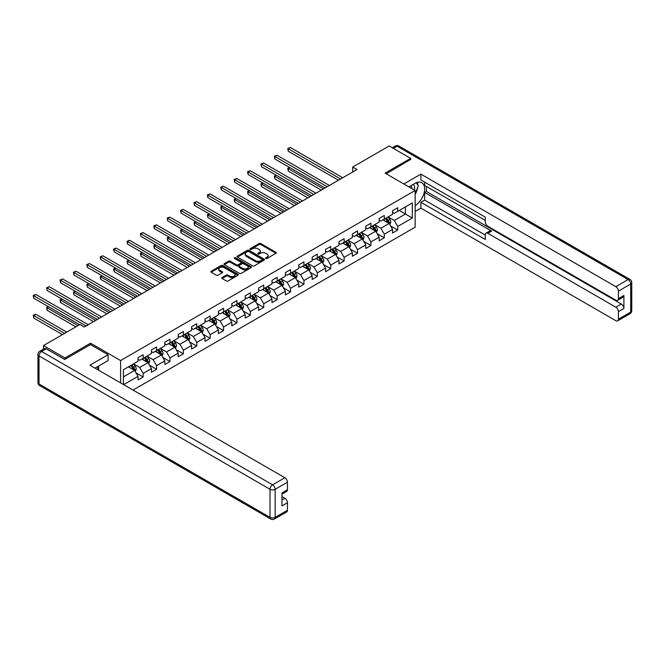 <?xml version="1.0" encoding="UTF-8"?>
<svg xmlns="http://www.w3.org/2000/svg" width="665" height="665" viewBox="0 0 665 665"><rect width="100%" height="100%" fill="white"/><g stroke="black" fill="none" stroke-linecap="round" stroke-linejoin="round"><path stroke-width="1" d="M265.834 258.477A0.831 0.482 0 0 0 267.014 258.477L275.967 253.307A1.189 0.69 0 0 0 276.316 252.825A1.189 0.69 0 0 0 275.967 252.334L260.796 243.573A1.189 0.69 0 0 0 259.109 243.573L250.156 248.743A0.831 0.482 0 0 0 251.337 249.425L252.492 248.76A3.815 2.203 0 0 1 257.887 248.76L259.151 249.491A3.815 2.203 0 0 1 260.273 251.046A3.815 2.203 0 0 1 259.151 252.6L257.995 253.274A0.831 0.482 0 0 0 259.175 253.955L260.331 253.282A3.815 2.203 0 0 1 265.726 253.282L266.989 254.013A3.815 2.203 0 0 1 268.111 255.568A3.815 2.203 0 0 1 266.989 257.131L265.834 257.796A0.831 0.482 0 0 0 265.834 258.477L265.834 257.796M222.11 277.546A1.189 0.69 0 0 0 221.761 278.028A1.189 0.69 0 0 0 222.11 278.519L226.366 280.971A1.189 0.69 0 0 0 228.053 280.971L237.995 275.227A1.189 0.69 0 0 0 238.344 274.745A1.189 0.69 0 0 0 237.995 274.254L222.825 265.501A1.189 0.69 0 0 0 221.137 265.501L211.196 271.237A1.189 0.69 0 0 0 210.847 271.727A1.189 0.69 0 0 0 211.196 272.218L216.333 275.185A1.189 0.69 0 0 0 218.02 275.185L222.276 272.725A1.189 0.69 0 0 0 222.625 272.234A1.189 0.69 0 0 0 222.276 271.752L219.724 270.281A3.192 1.837 0 0 1 218.793 268.976A3.192 1.837 0 0 1 220.763 267.28A3.192 1.837 0 0 1 224.238 267.679L234.23 273.44A3.192 1.837 0 0 1 235.161 274.745A3.192 1.837 0 0 1 233.191 276.449A3.192 1.837 0 0 1 229.716 276.05L228.053 275.086A1.189 0.69 0 0 0 226.366 275.086L222.11 277.546L222.11 278.519L226.366 276.075L226.366 275.086M90.548 344.628L90.548 343.19L64.954 357.969L43.483 345.576L43.483 349.15M90.548 343.19L120.598 360.546L415.143 190.489L415.143 227.181L133.008 390.072M410.679 159.708L410.679 158.37L385.085 173.141L415.143 190.489M410.679 158.37L389.208 145.968L352.716 167.04L352.716 172.002M43.483 345.576L79.983 324.503L84.272 326.981L357.005 169.517L352.716 167.04M252.584 265.842A1.189 0.69 0 0 0 254.263 265.842L264.213 260.098A1.189 0.69 0 0 0 264.562 259.608A1.189 0.69 0 0 0 264.213 259.126L249.043 250.364A1.189 0.69 0 0 0 247.355 250.364L237.405 256.108A1.189 0.69 0 0 0 237.056 256.59A1.189 0.69 0 0 0 237.405 257.081L252.584 265.842M234.836 258.66A0.831 0.482 0 0 1 235.676 258.776L235.676 257.787L251.104 266.69A1.189 0.69 0 0 1 251.453 267.18A1.189 0.69 0 0 1 251.104 267.663L241.162 273.406A1.189 0.69 0 0 1 239.475 273.406L224.304 264.645L224.304 263.673A1.189 0.69 0 0 0 223.955 264.163A1.189 0.69 0 0 0 224.304 264.645M224.304 263.673L228.56 261.212A1.189 0.69 0 0 1 230.24 261.212L236.399 264.77A1.189 0.69 0 0 0 238.078 264.77L240.905 263.141A1.189 0.69 0 0 0 241.254 262.65A1.189 0.69 0 0 0 240.905 262.168L234.496 258.469A0.831 0.482 0 0 1 235.676 257.787M120.598 382.907L120.598 360.546M136.017 372.865L143.183 377.005L143.183 373.389L151.429 368.626L151.429 372.242L156.583 369.275L156.583 365.65L164.82 360.896L164.82 364.511L169.974 361.536L169.974 357.92L178.22 353.157L178.22 356.781L183.374 353.805L183.374 350.181L191.62 345.426L191.62 349.042L196.765 346.066L196.765 342.45L205.011 337.687L205.011 341.311L210.165 338.335L210.165 334.711L218.411 329.956L218.411 333.572L223.565 330.596L223.565 326.981L231.802 322.226L231.802 325.842L236.956 322.866L236.956 319.25L245.202 314.487L245.202 318.103L250.356 315.135L250.356 311.511L258.594 306.756L258.594 310.372L263.747 307.396L263.747 303.78L271.993 299.017L271.993 302.642L277.147 299.666L277.147 296.041L285.393 291.287L285.393 294.903L290.538 291.927L290.538 288.311L298.785 283.548L298.785 287.172L303.938 284.196L303.938 280.58L312.184 275.817L312.184 279.433L317.33 276.457L317.33 272.841L325.576 268.086L325.576 271.702L330.729 268.726L330.729 265.111L338.975 260.348L338.975 263.963L344.129 260.996L344.129 257.372L352.367 252.617L352.367 256.233L357.521 253.257L357.521 249.641L365.767 244.878L365.767 248.502L370.92 245.526L370.92 241.902L379.158 237.147L379.158 240.763L384.312 237.787L384.312 234.171L392.558 229.408L392.558 233.033L397.712 230.057L397.712 226.441L412.308 218.012L412.308 202.933L405.442 206.906L405.442 214.039L412.308 218.012M143.183 377.005L138.029 379.981L138.029 376.357L123.648 384.661M123.432 384.545L123.432 369.715L138.029 361.286L138.029 357.67L143.183 354.694L143.183 358.31L151.429 353.556L151.429 349.94L156.583 346.964L156.583 350.58L164.82 345.817L164.82 342.201L169.974 339.225L169.974 342.849L178.22 338.086L178.22 334.47L183.374 331.494L183.374 335.11L191.62 330.355L191.62 326.731L196.765 323.755L196.765 327.38L205.011 322.616L205.011 319L210.165 316.025L210.165 319.641L218.411 314.886L218.411 311.262L223.565 308.294L223.565 311.91L231.802 307.147L231.802 303.531L236.956 300.555L236.956 304.171L245.202 299.416L245.202 295.8L250.356 292.824L250.356 296.44L258.594 291.677L258.594 288.061L263.747 285.086L263.747 288.71L271.993 283.947L271.993 280.331L277.147 277.355L277.147 280.971L285.393 276.216L285.393 272.592L290.538 269.616L290.538 273.24L298.785 268.477L298.785 264.861L303.938 261.885L303.938 265.501L312.184 260.747L312.184 257.122L317.33 254.155L317.33 257.771L325.576 253.008L325.576 249.392L330.729 246.416L330.729 250.032L338.975 245.277L338.975 241.661L344.129 238.685L344.129 242.301L352.367 237.538L352.367 233.922L357.521 230.946L357.521 234.57L365.767 229.807L365.767 226.191L370.92 223.216L370.92 226.832L379.158 222.077L379.158 218.453L384.312 215.477L384.312 219.101L392.558 214.338L392.558 210.722L397.712 207.746L397.712 211.362L412.308 202.933M141.811 359.108L147.996 362.674L139.75 367.437L133.565 363.863M138.029 359.308L139.75 360.297L143.183 358.31M139.75 367.437L143.183 373.389M147.996 362.674L151.429 368.626M155.203 351.369L161.387 354.944L153.141 359.699L146.965 356.132M151.429 351.569L153.141 352.566L156.583 350.58M153.141 359.699L156.583 365.65M161.387 354.944L164.82 360.896M168.602 343.639L174.787 347.205L166.541 351.968L160.356 348.402M164.82 343.838L166.541 344.827L169.974 342.849M166.541 351.968L169.974 357.92M174.787 347.205L178.22 353.157M182.002 335.908L188.178 339.474L179.941 344.237L173.756 340.663M178.22 336.099L179.941 337.097L183.374 335.11M179.941 344.237L183.374 350.181M188.178 339.474L191.62 345.426M195.394 328.169L201.578 331.744L193.332 336.498L187.148 332.932M191.62 328.369L193.332 329.358L196.765 327.38M193.332 336.498L196.765 342.45M201.578 331.744L205.011 337.687M208.793 320.439L214.97 324.005L206.732 328.768L200.547 325.193M205.011 320.638L206.732 321.627L210.165 319.641M206.732 328.768L210.165 334.711M214.97 324.005L218.411 329.956M222.185 312.7L228.369 316.274L220.123 321.029L213.947 317.463M218.411 312.899L220.123 313.888L223.565 311.91M220.123 321.029L223.565 326.981M228.369 316.274L231.802 322.226M235.585 304.969L241.769 308.535L233.523 313.298L227.339 309.724M231.802 305.168L233.523 306.158L236.956 304.171M233.523 313.298L236.956 319.25M241.769 308.535L245.202 314.487M248.976 297.23L255.16 300.804L246.915 305.559L240.738 301.993M245.202 297.43L246.915 298.427L250.356 296.44M246.915 305.559L250.356 311.511M255.16 300.804L258.594 306.756M262.376 289.499L268.56 293.066L260.314 297.829L254.13 294.262M258.594 289.699L260.314 290.688L263.747 288.71M260.314 297.829L263.747 303.78M268.56 293.066L271.993 299.017M275.767 281.769L281.952 285.335L273.714 290.098L267.529 286.524M271.993 281.96L273.714 282.957L277.147 280.971M273.714 290.098L277.147 296.041M281.952 285.335L285.393 291.287M289.167 274.03L295.351 277.604L287.105 282.359L280.921 278.793M285.393 274.229L287.105 275.219L290.538 273.24M287.105 282.359L290.538 288.311M295.351 277.604L298.785 283.548M302.567 266.299L308.743 269.865L300.505 274.628L294.321 271.054M298.785 266.499L300.505 267.488L303.938 265.501M300.505 274.628L303.938 280.58M308.743 269.865L312.184 275.817M315.958 258.56L322.143 262.135L313.897 266.889L307.712 263.323M312.184 258.76L313.897 259.749L317.33 257.771M313.897 266.889L317.33 272.841M322.143 262.135L325.576 268.086M329.358 250.83L335.542 254.396L327.296 259.159L321.112 255.584M325.576 251.029L327.296 252.018L330.729 250.032M327.296 259.159L330.729 265.111M335.542 254.396L338.975 260.348M342.749 243.091L348.934 246.665L340.688 251.42L334.512 247.854M338.975 243.29L340.688 244.288L344.129 242.301M340.688 251.42L344.129 257.372M348.934 246.665L352.367 252.617M356.149 235.36L362.334 238.926L354.088 243.689L347.903 240.123M352.367 235.56L354.088 236.549L357.521 234.57M354.088 243.689L357.521 249.641M362.334 238.926L365.767 244.878M369.541 227.629L375.725 231.196L367.487 235.959L361.303 232.384M365.767 227.821L367.487 228.818L370.92 226.832M367.487 235.959L370.92 241.902M375.725 231.196L379.158 237.147M382.94 219.891L389.125 223.465L380.879 228.22L374.694 224.654M379.158 220.09L380.879 221.079L384.312 219.101M380.879 228.22L384.312 234.171M389.125 223.465L392.558 229.408M399.258 210.472L405.442 214.039L394.279 220.489L388.094 216.915M392.558 212.359L394.279 213.349L397.712 211.362M394.279 220.489L397.712 226.441M64.954 357.969L64.954 359.308M123.432 376.856L134.596 370.413L128.411 366.839M134.596 370.413L138.029 376.357M390.538 225.917L397.712 230.057M377.146 233.648L384.312 237.787M363.747 241.387L370.92 245.526M350.355 249.117L357.521 253.257M336.956 256.856L344.129 260.996M323.556 264.587L330.729 268.726M310.164 272.318L317.33 276.457M296.765 280.056L303.938 284.196M283.373 287.787L290.538 291.927M269.973 295.526L277.147 299.666M256.582 303.257L263.747 307.396M243.182 310.996L250.356 315.135M229.791 318.726L236.956 322.866M216.391 326.457L223.565 330.596M202.991 334.196L210.165 338.335M189.6 341.926L196.765 346.066M176.2 349.665L183.374 353.805M162.809 357.396L169.974 361.536M149.409 365.135L156.583 369.275M266.166 258.594L266.989 258.12A3.815 2.203 0 0 0 268.111 256.565L268.111 255.568M260.273 251.046L260.273 252.035A3.815 2.203 0 0 1 259.151 253.589L258.328 254.072M275.967 252.334L275.967 253.307L260.796 244.57A1.189 0.69 0 0 0 259.109 244.57L250.489 249.541M264.213 259.126L264.213 260.098L249.043 251.353A1.189 0.69 0 0 0 247.355 251.353L237.422 257.089M262.101 259.949A0.831 0.482 0 0 0 262.101 259.267L248.785 251.578A0.831 0.482 0 0 0 247.604 251.578L246.382 252.284A3.815 2.203 0 0 0 245.269 253.839A3.815 2.203 0 0 0 246.382 255.402L255.485 260.655A3.815 2.203 0 0 0 260.88 260.655L262.101 259.949L262.101 260.946A0.831 0.482 0 0 0 262.351 260.605L262.351 259.608M245.269 253.839L245.269 254.836A3.815 2.203 0 0 0 246.382 256.391L246.382 255.402M262.101 260.946L260.88 261.644A3.815 2.203 0 0 1 255.485 261.644L246.382 256.391M224.313 264.653L228.56 262.209L228.56 261.212M241.254 262.65L241.254 263.639A1.189 0.69 0 0 1 240.905 264.13L238.078 265.759A1.189 0.69 0 0 1 236.399 265.759L230.24 262.209A1.189 0.69 0 0 0 228.56 262.209M235.676 258.776L251.087 267.671M242.783 268.452A3.192 1.837 0 0 0 246.258 268.851A3.192 1.837 0 0 0 248.228 267.155A3.192 1.837 0 0 0 247.289 265.85L243.772 263.822A1.189 0.69 0 0 0 242.085 263.822L239.259 265.451A1.189 0.69 0 0 0 238.91 265.934A1.189 0.69 0 0 0 239.259 266.424L242.783 268.452L242.783 269.45A3.192 1.837 0 0 0 246.258 269.849A3.192 1.837 0 0 0 248.228 268.145L248.228 267.155M238.91 265.934L238.91 266.931A1.189 0.69 0 0 0 239.259 267.413L239.259 266.424M242.783 269.45L239.259 267.413M235.161 274.745L235.161 275.734A3.192 1.837 0 0 1 233.191 277.438A3.192 1.837 0 0 1 229.716 277.039L228.053 276.075A1.189 0.69 0 0 0 226.366 276.075M218.793 268.976L218.793 269.965A3.192 1.837 0 0 0 219.724 271.27L219.724 270.281M222.276 271.752L222.276 272.725L219.724 271.27M237.995 274.254L237.995 275.227L222.825 266.49A1.189 0.69 0 0 0 221.137 266.49L211.212 272.226M389.798 224.637L390.821 222.06A3.217 1.862 -120 0 0 389.798 219.325L388.028 216.956M384.935 221.046L383.73 219.433M289.882 167.655L288.253 168.594L288.253 171.071L321.286 190.148M385.359 218.494L387.138 220.863A3.217 1.862 60 0 1 388.052 222.8L389.083 222.201A3.217 1.862 -120 0 0 388.161 220.265L386.39 217.896M385.584 218.361L387.554 220.988A1.638 0.948 60 0 1 387.853 221.487L389.083 222.201M288.253 171.071L287.779 168.32L323.431 188.91M287.779 168.32L289.691 167.547M340.605 178.993L288.253 148.761L290.397 147.522L342.749 177.755M338.46 180.232L288.253 151.238L288.253 148.761L287.779 148.486L290.397 147.522M288.253 151.238L287.779 148.486M414.362 190.04A7.897 4.555 120 0 0 413.189 184.429M411.843 188.586A5.403 3.117 120 0 0 410.729 185.868A5.403 3.117 120 0 0 410.712 185.859M416.207 182.784L418.318 185.784L415.143 193.964M97.057 366.947L99.043 370.455M408.917 186.898L414.968 183.399A13.666 7.889 120 0 1 421.801 182.725A13.666 7.889 120 0 1 423.929 193.565A13.666 7.889 120 0 1 415.143 205.61M415.143 211.462L420.895 208.145L420.895 202.293L485.3 239.475L485.3 234.812A3.641 2.103 -120 0 1 486.057 233.149A3.641 2.103 -120 0 1 487.877 233.332L615.823 307.197L621.326 304.03A3.641 2.103 60 0 1 623.903 308.485L623.903 295.501A3.641 2.103 60 0 1 623.147 297.164L617.652 300.339A3.641 2.103 -120 0 0 618.4 298.668L618.4 291.137A3.641 2.103 -120 0 0 615.823 286.673L628.109 279.583L397.113 146.217L393.372 148.378M426.39 186.424L426.39 191.487L424.677 192.476L424.677 200.107L420.895 202.293M424.677 182.16L424.677 185.435L485.3 220.439M617.652 300.339A3.641 2.103 -120 0 1 615.823 300.156L487.877 226.291A3.641 2.103 -120 0 1 485.3 221.827L485.3 217.164L420.895 179.982L420.895 174.13L615.823 286.673M403.854 183.972L420.895 174.13M420.895 208.145L615.823 320.688A3.641 2.103 -120 0 0 617.652 320.863A3.641 2.103 -120 0 0 618.4 319.2L618.4 311.661A3.641 2.103 -120 0 0 615.823 307.197M410.679 159.409L386.249 173.806M424.677 192.476L491.651 231.146L487.877 233.332M426.39 191.487L621.326 304.03M424.677 200.107L485.3 235.111M486.057 233.149L489.831 230.963A3.641 2.103 60 0 1 491.651 231.146M415.143 194.363A13.666 7.889 120 0 0 417.628 187.563M417.844 185.119A13.666 7.889 120 0 0 417.512 182.326M46.234 348.793L41.596 351.469A3.641 2.103 -120 0 0 39.775 351.295L44.414 348.618A3.641 2.103 60 0 1 46.234 348.793L64.696 359.457L90.457 344.578L108.062 354.744L108.062 360.596L95.868 367.637A13.666 7.889 120 0 0 95.045 368.152M108.062 354.744L89.941 365.201L284.878 477.744A3.641 2.103 60 0 1 287.446 482.208L287.446 489.748A3.641 2.103 60 0 1 286.698 491.41L281.952 494.153M98.703 369.291L98.703 365.999M281.952 499.955L284.878 498.276A3.641 2.103 60 0 1 287.446 502.732L287.446 510.271A3.641 2.103 60 0 1 286.698 511.942L274.412 519.033A3.641 2.103 -120 0 0 275.169 517.362L287.446 510.271M287.446 489.748L281.952 492.923L281.952 505.907L287.446 502.732M284.878 498.276L281.952 496.589M376.407 232.368L377.429 229.799A3.217 1.862 -120 0 0 376.398 227.056L374.628 224.695M371.536 228.777L370.33 227.172M276.482 175.385L274.853 176.325L274.853 178.81L307.887 197.879M371.968 226.225L373.738 228.594A3.217 1.862 60 0 1 374.661 230.531L375.692 229.932A3.217 1.862 -120 0 0 374.769 228.004L372.999 225.635M372.192 226.1L374.154 228.727A1.638 0.948 60 0 1 374.453 229.226L375.692 229.932M274.853 178.81L274.379 176.059L310.031 196.641M274.379 176.059L276.299 175.277M363.007 240.107L364.029 237.53A3.217 1.862 -120 0 0 363.007 234.795L361.228 232.426M358.144 236.516L356.939 234.903M263.091 183.124L261.453 184.064L261.453 186.541L294.495 205.61M358.568 233.964L360.339 236.333A3.217 1.862 60 0 1 361.261 238.261L362.292 237.671A3.217 1.862 -120 0 0 361.369 235.734L359.599 233.365M358.792 233.831L360.763 236.457A1.638 0.948 60 0 1 361.062 236.956L362.292 237.671M261.453 186.541L260.988 183.789L296.64 204.371M260.988 183.789L262.899 183.008M327.205 186.724L274.853 156.499L276.997 155.261L329.358 185.485M325.06 187.962L274.853 158.977L274.853 156.499L274.379 156.225L276.997 155.261M274.853 158.977L274.379 156.225M313.813 194.463L261.453 164.23L263.606 162.992L315.958 193.216M311.669 195.701L261.453 166.707L260.988 163.956L263.606 162.992M261.453 166.707L260.988 163.956M349.615 247.837L350.638 245.269A3.217 1.862 -120 0 0 349.607 242.525L347.837 240.156M344.744 244.246L343.539 242.642M249.691 190.855L248.062 191.794L248.062 194.271L281.096 213.349M345.177 241.694L346.947 244.063A3.217 1.862 60 0 1 347.87 246L348.901 245.402A3.217 1.862 -120 0 0 347.978 243.465L346.207 241.104M345.401 241.57L347.363 244.188A1.638 0.948 60 0 1 347.662 244.687L348.901 245.402M248.062 194.271L247.588 191.52L283.24 212.11M247.588 191.52L249.5 190.747M336.216 255.576L337.238 252.999A3.217 1.862 -120 0 0 336.216 250.256L334.437 247.895M331.353 251.977L330.148 250.373M236.299 198.586L234.662 199.533L234.662 202.01L267.696 221.079M331.777 249.433L333.547 251.794A3.217 1.862 60 0 1 334.47 253.731L335.501 253.141A3.217 1.862 -120 0 0 334.578 251.204L332.808 248.835M332.001 249.3L333.971 251.927A1.638 0.948 60 0 1 334.262 252.426L335.501 253.141M234.662 202.01L234.188 199.259L269.849 219.841M234.188 199.259L236.108 198.478M322.824 263.307L323.838 260.738A3.217 1.862 -120 0 0 322.816 257.995L321.045 255.626M317.953 259.716L316.748 258.103M222.9 206.325L221.27 207.264L221.27 209.741L254.304 228.818M318.377 257.164L320.156 259.533A3.217 1.862 60 0 1 321.079 261.47L322.101 260.871A3.217 1.862 -120 0 0 321.187 258.934L319.408 256.574M318.601 257.039L320.572 259.658A1.638 0.948 60 0 1 320.871 260.156L322.101 260.871M221.27 209.741L220.797 206.99L256.449 227.58M220.797 206.99L222.709 206.217M300.414 202.193L248.062 171.969L250.206 170.722L302.567 200.955M298.269 203.432L248.062 174.446L248.062 171.969L247.588 171.695L250.206 170.722M248.062 174.446L247.588 171.695M287.022 209.924L234.662 179.7L236.815 178.461L289.167 208.685M284.878 211.162L234.662 182.177L234.662 179.7L234.188 179.425L236.815 178.461M234.662 182.177L234.188 179.425M273.623 217.663L221.27 187.43L223.415 186.192L275.767 216.424M271.478 218.901L221.27 189.916L221.27 187.43L220.797 187.164L223.415 186.192M221.27 189.916L220.797 187.164M309.425 271.046L310.447 268.469A3.217 1.862 -120 0 0 309.416 265.726L307.646 263.365M304.553 267.446L303.356 265.842M209.5 214.055L207.871 215.003L207.871 217.48L240.905 236.549M304.986 264.903L306.756 267.264A3.217 1.862 60 0 1 307.679 269.2L308.71 268.61A3.217 1.862 -120 0 0 307.787 266.673L306.016 264.304M305.21 264.77L307.172 267.397A1.638 0.948 60 0 1 307.471 267.895L308.71 268.61M207.871 217.48L207.397 214.728L243.058 235.31M207.397 214.728L209.317 213.947M260.231 225.393L207.871 195.169L210.015 193.931L262.376 224.155M258.078 226.632L207.871 197.646L207.871 195.169L207.397 194.895L210.015 193.931M207.871 197.646L207.397 194.895M296.025 278.776L297.047 276.199A3.217 1.862 -120 0 0 296.025 273.465L294.254 271.096M291.162 275.185L289.957 273.573M196.108 221.794L194.479 222.733L194.479 225.211L227.513 244.288M291.586 272.633L293.365 275.002A3.217 1.862 60 0 1 294.279 276.939L295.31 276.341A3.217 1.862 -120 0 0 294.396 274.404L292.617 272.035M291.81 272.5L293.78 275.127A1.638 0.948 60 0 1 294.08 275.626L295.31 276.341M194.479 225.211L194.005 222.459L229.658 243.049M194.005 222.459L195.917 221.686M246.831 233.132L194.479 202.9L196.624 201.661L248.976 231.894M244.687 234.371L194.479 205.377L194.479 202.9L194.005 202.626L196.624 201.661M194.479 205.377L194.005 202.626M282.633 286.507L283.656 283.938A3.217 1.862 -120 0 0 282.625 281.195L280.854 278.834M277.762 282.916L276.565 281.312M182.709 229.525L181.08 230.464L181.08 232.95L214.113 252.018M278.194 280.364L279.965 282.733A3.217 1.862 60 0 1 280.888 284.67L281.918 284.071A3.217 1.862 -120 0 0 280.996 282.143L279.225 279.774M278.419 280.239L280.381 282.866A1.638 0.948 60 0 1 280.68 283.365L281.918 284.071M181.08 232.95L180.606 230.198L216.258 250.78M180.606 230.198L182.526 229.417M233.44 240.863L181.08 210.639L183.224 209.4L235.585 239.624M231.287 242.102L181.08 213.116L181.08 210.639L180.606 210.364L183.224 209.4M181.08 213.116L180.606 210.364M269.234 294.246L270.256 291.669A3.217 1.862 -120 0 0 269.234 288.934L267.455 286.565M264.371 290.655L263.165 289.042M169.317 237.255L167.68 238.203L167.68 240.68L200.722 259.749M264.795 288.103L266.565 290.472A3.217 1.862 60 0 1 267.488 292.401L268.519 291.81A3.217 1.862 -120 0 0 267.596 289.874L265.825 287.504M265.019 287.97L266.989 290.597A1.638 0.948 60 0 1 267.288 291.095L268.519 291.81M167.68 240.68L167.214 237.929L202.867 258.51M167.214 237.929L169.126 237.147M220.04 248.602L167.68 218.369L169.833 217.131L222.185 247.355M217.896 249.841L167.68 220.847L167.214 218.095L169.833 217.131M167.68 220.847L167.214 218.095M255.842 301.976L256.865 299.408A3.217 1.862 -120 0 0 255.834 296.665L254.063 294.296M250.971 298.385L249.766 296.781M155.918 244.994L154.288 245.934L154.288 248.411L187.322 267.488M251.403 295.834L253.174 298.203A3.217 1.862 60 0 1 254.097 300.139L255.127 299.541A3.217 1.862 -120 0 0 254.205 297.604L252.434 295.243M251.628 295.709L253.589 298.327A1.638 0.948 60 0 1 253.889 298.826L255.127 299.541M154.288 248.411L153.815 245.659L189.467 266.249M153.815 245.659L155.726 244.886M206.64 256.333L154.288 226.108L156.433 224.861L208.793 255.094M204.496 257.571L154.288 228.585L154.288 226.108L153.815 225.834L156.433 224.861M154.288 228.585L153.815 225.834M242.442 309.715L243.465 307.139A3.217 1.862 -120 0 0 242.442 304.395L240.663 302.035M237.58 306.116L236.374 304.512M142.526 252.725L140.889 253.673L140.889 256.15L173.922 275.219M238.004 303.572L239.774 305.933A3.217 1.862 60 0 1 240.697 307.87L241.728 307.28A3.217 1.862 -120 0 0 240.805 305.343L239.034 302.974M238.228 303.44L240.198 306.066A1.638 0.948 60 0 1 240.489 306.565L241.728 307.28M140.889 256.15L140.423 253.398L176.075 273.98M140.423 253.398L142.335 252.617M193.249 264.063L140.889 233.839L143.042 232.6L195.394 262.825M191.104 265.302L140.889 236.316L140.423 233.565L143.042 232.6M140.889 236.316L140.423 233.565M229.051 317.446L230.073 314.878A3.217 1.862 -120 0 0 229.043 312.134L227.272 309.765M224.18 313.855L222.975 312.242M129.126 260.464L127.497 261.403L127.497 263.88L160.531 282.957M224.612 311.303L226.383 313.672A3.217 1.862 60 0 1 227.305 315.609L228.336 315.01A3.217 1.862 -120 0 0 227.413 313.074L225.643 310.713M224.837 311.178L226.798 313.797A1.638 0.948 60 0 1 227.097 314.296L228.336 315.01M127.497 263.88L127.023 261.129L162.676 281.719M127.023 261.129L128.935 260.356M179.849 271.802L127.497 241.57L129.642 240.331L182.002 270.564M177.705 273.041L127.497 244.055L127.497 241.57L127.023 241.304L129.642 240.331M127.497 244.055L127.023 241.304M215.651 325.185L216.674 322.608A3.217 1.862 -120 0 0 215.643 319.865L213.872 317.504M210.788 321.586L209.583 319.981M115.735 268.195L114.097 269.142L114.097 271.619L147.131 290.688M211.212 319.042L212.983 321.403A3.217 1.862 60 0 1 213.906 323.34L214.936 322.749A3.217 1.862 -120 0 0 214.014 320.813L212.243 318.444M211.437 318.909L213.399 321.536A1.638 0.948 60 0 1 213.698 322.035L214.936 322.749M114.097 271.619L113.624 268.868L149.284 289.45M113.624 268.868L115.544 268.086M166.458 279.533L114.097 249.309L116.242 248.07L168.602 278.294M164.305 280.771L114.097 251.786L114.097 249.309L113.624 249.034L116.242 248.07M114.097 251.786L113.624 249.034M202.26 332.916L203.274 330.339A3.217 1.862 -120 0 0 202.251 327.604L200.481 325.235M197.389 329.325L196.183 327.712M102.335 275.933L100.706 276.873L100.706 279.35L133.74 298.427M197.813 326.773L199.591 329.142A3.217 1.862 60 0 1 200.506 331.079L201.537 330.48A3.217 1.862 -120 0 0 200.622 328.543L198.843 326.174M198.037 326.64L200.007 329.266A1.638 0.948 60 0 1 200.306 329.765L201.537 330.48M100.706 279.35L100.232 276.598L135.884 297.188M100.232 276.598L102.144 275.825M153.058 287.272L100.706 257.039L102.851 255.801L155.203 286.033M150.913 288.51L100.706 259.516L100.706 257.039L100.232 256.765L102.851 255.801M100.706 259.516L100.232 256.765M188.86 340.646L189.882 338.078A3.217 1.862 -120 0 0 188.852 335.335L187.081 332.974M183.989 337.055L182.792 335.451M88.935 283.664L87.306 284.603L87.306 287.089L120.34 306.158M184.421 334.503L186.192 336.872A3.217 1.862 60 0 1 187.114 338.809L188.145 338.211A3.217 1.862 -120 0 0 187.222 336.274L185.452 333.913M184.646 334.379L186.607 337.005A1.638 0.948 60 0 1 186.907 337.504L188.145 338.211M87.306 287.089L86.832 284.337L122.485 304.919M86.832 284.337L88.753 283.556M139.667 295.002L87.306 264.778L89.451 263.54L141.811 293.764M137.514 296.241L87.306 267.255L87.306 264.778L86.832 264.504L89.451 263.54M87.306 267.255L86.832 264.504M175.46 348.385L176.483 345.808A3.217 1.862 -120 0 0 175.46 343.074L173.69 340.704M170.597 344.794L169.392 343.182M75.544 291.395L73.915 292.342L73.915 294.819L106.949 313.888M171.021 342.242L172.8 344.603A3.217 1.862 60 0 1 173.715 346.54L174.745 345.95A3.217 1.862 -120 0 0 173.823 344.013L172.052 341.644M171.246 342.109L173.216 344.736A1.638 0.948 60 0 1 173.515 345.235L174.745 345.95M73.915 294.819L73.441 292.068L109.093 312.65M73.441 292.068L75.353 291.287M126.267 302.733L73.915 272.509L76.059 271.27L128.411 301.494M124.122 303.98L73.915 274.986L73.915 272.509L73.441 272.234L76.059 271.27M73.915 274.986L73.441 272.234M162.069 356.116L163.091 353.547A3.217 1.862 -120 0 0 162.061 350.804L160.29 348.435M157.198 352.525L155.992 350.921M62.144 299.134L60.515 300.073L60.515 302.55L93.549 321.627M157.63 349.973L159.4 352.342A3.217 1.862 60 0 1 160.323 354.279L161.354 353.68A3.217 1.862 -120 0 0 160.431 351.743L158.661 349.383M157.854 349.848L159.816 352.467A1.638 0.948 60 0 1 160.115 352.965L161.354 353.68M60.515 302.55L60.041 299.799L95.694 320.389M60.041 299.799L61.961 299.026M112.867 310.472L60.515 280.248L62.66 279.001L115.02 309.233M110.722 311.71L60.515 282.725L60.515 280.248L60.041 279.973L62.66 279.001M60.515 282.725L60.041 279.973M148.669 363.855L149.692 361.278A3.217 1.862 -120 0 0 148.669 358.535L146.89 356.174M143.806 360.255L142.601 358.651M48.753 306.864L47.115 307.812L47.115 310.289L75.86 326.881M144.23 357.712L146.001 360.073A3.217 1.862 60 0 1 146.923 362.009L147.954 361.419A3.217 1.862 -120 0 0 147.031 359.482L145.261 357.113M144.455 357.579L146.425 360.206A1.638 0.948 60 0 1 146.724 360.704L147.954 361.419M47.115 310.289L46.65 307.538L78.005 325.642M46.65 307.538L48.562 306.756M99.476 318.203L47.115 287.978L49.268 286.74L101.62 316.964M97.331 319.441L47.115 290.455L46.65 287.704L49.268 286.74M47.115 290.455L46.65 287.704M135.278 371.585L136.3 369.017A3.217 1.862 -120 0 0 135.269 366.274L133.499 363.905M130.406 367.994L129.201 366.382M66.758 332.134L35.868 314.304L33.724 315.543L33.724 318.02L62.46 334.62M130.839 365.442L132.609 367.812A3.217 1.862 60 0 1 133.532 369.748L134.563 369.15A3.217 1.862 -120 0 0 133.64 367.213L131.869 364.852M131.063 365.318L133.025 367.936A1.638 0.948 60 0 1 133.324 368.435L134.563 369.15M33.724 318.02L33.25 315.268L64.613 333.373M33.25 315.268L35.868 314.304M86.076 325.941L33.724 295.709L35.868 294.47L88.229 324.703M79.642 324.703L33.724 298.194L33.724 295.709L33.25 295.443L35.868 294.47M33.724 298.194L33.25 295.443M266.989 258.12L266.989 257.131M257.995 253.955L257.995 253.274M259.151 253.589L259.151 252.6M250.156 249.425L250.156 248.743M259.109 244.57L259.109 243.573M260.796 244.57L260.796 243.573M237.405 257.081L237.405 256.108M247.355 251.353L247.355 250.364M249.043 251.353L249.043 250.364M255.485 261.644L255.485 260.655M260.88 261.644L260.88 260.655M230.24 262.209L230.24 261.212M236.399 265.759L236.399 264.77M238.078 265.759L238.078 264.77M240.905 264.13L240.905 263.141M251.104 267.663L251.104 266.69M228.053 276.075L228.053 275.086M229.716 277.039L229.716 276.05M211.196 272.218L211.196 271.237M221.137 266.49L221.137 265.501M222.825 266.49L222.825 265.501M388.809 223.282L390.804 222.127M388.161 220.265L389.798 219.325M385.875 221.586L387.138 220.863M618.4 298.668L623.903 295.501M623.903 308.485L618.4 311.661M618.4 319.2L630.686 312.109L630.686 284.046L618.4 291.137M630.686 312.109A3.641 2.103 60 0 1 629.93 313.772A3.641 3.641 0 0 0 631.75 310.622A3.641 2.103 180 0 1 630.686 312.109M630.686 284.046A3.641 2.103 0 0 0 631.75 282.559A3.641 3.641 0 0 0 629.93 279.4A3.641 2.103 -60 0 0 628.109 279.583A3.641 2.103 60 0 1 630.686 284.046M392.308 147.763L395.284 146.042A3.641 2.103 60 0 1 397.113 146.217A3.641 2.103 -60 0 1 398.934 146.042L629.93 279.4M39.775 351.295A3.641 3.641 0 0 0 37.955 354.445A3.641 2.103 180 0 0 39.019 355.933A3.641 2.103 -60 0 1 41.596 351.469L272.592 484.835A3.641 2.103 -60 0 0 270.015 489.299L39.019 355.933L39.019 383.996L270.015 517.362L270.015 489.299A3.641 2.103 -0 0 0 275.169 489.299L275.169 517.362A3.641 2.103 180 0 1 270.015 517.362A3.641 2.103 -60 0 0 270.771 519.033A3.641 3.641 0 0 0 274.412 519.033M287.446 482.208L275.169 489.299A3.641 2.103 -120 0 0 272.592 484.835L284.878 477.744M39.775 385.667A3.641 2.103 -60 0 1 39.019 383.996A3.641 2.103 -0 0 1 37.955 382.508A3.641 3.641 0 0 0 39.775 385.667L270.771 519.033M375.409 231.013L377.404 229.857M374.769 228.004L376.398 227.056M372.483 229.317L373.738 228.594M362.009 238.743L364.013 237.596M361.369 235.734L363.007 234.795M359.083 237.056L360.339 236.333M348.618 246.482L350.613 245.327M347.978 243.465L349.607 242.525M345.684 244.787L346.947 244.063M335.218 254.213L337.222 253.066M334.578 251.204L336.216 250.256M332.292 252.525L333.547 251.794M321.827 261.952L323.822 260.796M321.187 258.934L322.816 257.995M318.892 260.256L320.156 259.533M308.427 269.682L310.422 268.527M307.787 266.673L309.416 265.726M305.501 267.995L306.756 267.264M295.036 277.421L297.031 276.266M294.396 274.404L296.025 273.465M292.101 275.726L293.365 275.002M281.636 285.152L283.631 283.997M280.996 282.143L282.625 281.195M278.71 283.456L279.965 282.733M268.244 292.883L270.239 291.736M267.596 289.874L269.234 288.934M265.31 291.195L266.565 290.472M254.845 300.622L256.84 299.466M254.205 297.604L255.834 296.665M251.91 298.926L253.174 298.203M241.445 308.352L243.448 307.205M240.805 305.343L242.442 304.395M238.519 306.665L239.774 305.933M228.053 316.091L230.048 314.936M227.413 313.074L229.043 312.134M225.119 314.395L226.383 313.672M214.654 323.822L216.649 322.666M214.014 320.813L215.643 319.865M211.728 322.134L212.983 321.403M201.262 331.561L203.257 330.405M200.622 328.543L202.251 327.604M198.328 329.865L199.591 329.142M187.863 339.291L189.858 338.136M187.222 336.274L188.852 335.335M184.936 337.596L186.192 336.872M174.471 347.022L176.466 345.875M173.823 344.013L175.46 343.074M171.537 345.334L172.8 344.603M161.071 354.761L163.066 353.605M160.431 351.743L162.061 350.804M158.145 353.065L159.4 352.342M147.672 362.492L149.675 361.344M147.031 359.482L148.669 358.535M144.746 360.804L146.001 360.073M134.28 370.23L136.275 369.075M133.64 367.213L135.269 366.274M131.346 368.535L132.609 367.812M617.652 320.863L629.93 313.772M631.75 310.622L631.75 282.559M398.934 146.042A3.641 3.641 0 0 0 395.284 146.042M37.955 354.445L37.955 382.508"/></g></svg>
